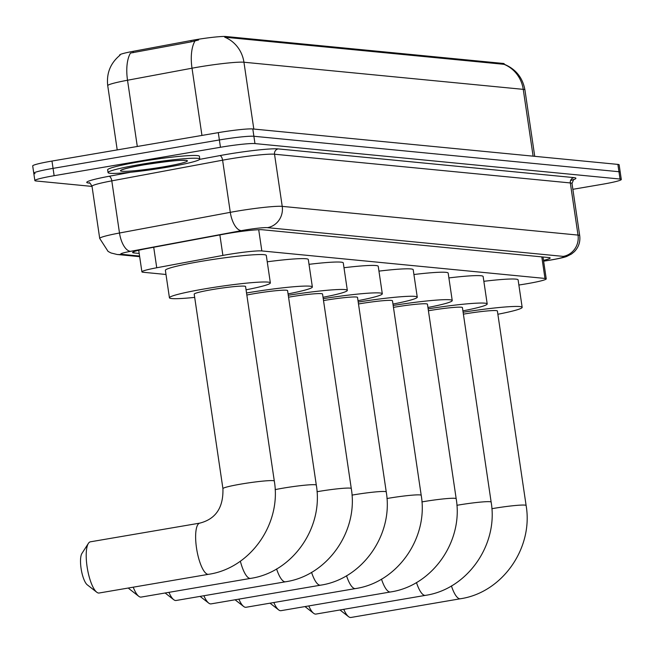 <?xml version="1.0" encoding="UTF-8"?>
<svg xmlns="http://www.w3.org/2000/svg" width="654" height="654" viewBox="0 0 654 654"><rect width="100%" height="100%" fill="white"/><g stroke="black" fill="none" stroke-linecap="round" stroke-linejoin="round"><path stroke-width="0.98" d="M518.867 285.03L522.276 284.49A27.82 2.085 171.6 0 0 526.961 283.722A27.82 2.085 171.6 0 0 546.237 278.857A27.82 2.085 171.6 0 0 544.978 278.441L261.837 250.94A27.82 2.085 171.6 0 0 222.891 255.42L156.739 267.764A27.82 2.085 171.6 0 0 141.902 271.835A27.82 2.085 171.6 0 0 143.161 272.26L165.993 274.476M119.739 55.41L119.682 55.018A25.04 1.88 -8.4 0 1 133.04 51.347L190.919 40.548A25.04 1.88 -8.4 0 1 225.973 36.518L503.073 63.43A25.04 1.88 -8.4 0 1 504.209 63.806L504.275 64.272C515.777 69.071 522.66 77.622 524.925 89.917A37.098 2.78 171.6 0 0 523.241 89.353A32.463 30.983 -84.5 0 0 504.021 64.321L224.723 37.196A32.463 30.983 95.5 0 1 243.942 62.228A37.098 2.78 171.6 0 0 197.933 67.141A37.098 2.78 171.6 0 0 192.014 68.204L127.522 80.238A37.098 2.78 171.6 0 0 107.73 85.666L117.213 149.905M92.026 186.415L36.125 180.986A27.82 2.085 -8.4 0 1 34.858 180.561A27.82 2.085 -8.4 0 1 54.135 175.697L220.463 147.273L219.376 139.956A27.82 2.085 -8.4 0 1 253.891 136.269L618.954 171.724A27.82 2.085 -8.4 0 1 620.221 172.141A27.82 2.085 -8.4 0 0 618.954 171.724L253.891 136.269A27.82 2.085 -8.4 0 0 219.376 139.956L53.056 168.372L219.376 139.956L218.297 132.639A27.82 2.085 -8.4 0 1 252.804 128.952L617.875 164.399A27.82 2.085 -8.4 0 1 619.142 164.824L621.3 179.466A27.82 2.085 -8.4 0 1 602.023 184.33L572.863 189.308M35.046 173.662A27.82 2.085 -8.4 0 1 33.779 173.236A27.82 2.085 -8.4 0 1 53.056 168.372A27.82 2.085 -8.4 0 0 33.779 173.236L32.7 165.92A27.82 2.085 -8.4 0 1 51.977 161.056L218.297 132.639M198.603 39.984L191.115 41.872L130.473 53.072A32.463 14.592 79.4 0 0 127.522 80.238L137.299 146.48M543.507 260.374A27.82 2.085 171.6 0 0 550.169 257.995A27.82 2.085 171.6 0 0 548.91 257.57L262.467 229.758A27.82 2.085 171.6 0 0 223.521 234.23L147.444 248.43A27.82 2.085 171.6 0 0 132.607 252.501A27.82 2.085 171.6 0 0 133.866 252.926L139.188 253.441M220.463 147.273A27.82 2.085 -8.4 0 1 254.97 143.586L620.041 179.041A27.82 2.085 -8.4 0 1 621.3 179.466M140.177 164.473A46.369 3.474 -8.4 0 1 199.797 159.028A46.369 3.474 -8.4 0 1 167.669 167.138A46.369 3.474 -8.4 0 1 108.049 172.574A46.369 3.474 -8.4 0 1 140.177 164.473M108.049 172.574L107.648 169.836A46.369 3.474 -8.4 0 1 139.776 161.726A46.369 3.474 -8.4 0 1 199.388 156.281L199.797 159.028M343.767 609.324A25.964 7.488 80.3 0 0 348.541 616.657A25.964 7.488 80.3 0 0 350.372 617.482A25.964 7.488 80.3 0 0 350.961 617.466L460.383 598.762A25.964 7.488 -99.7 0 1 459.795 598.786A25.964 7.488 -99.7 0 1 451.424 585.927M491.857 508.706A25.964 1.946 171.6 0 1 492.732 508.55A25.964 1.946 171.6 0 1 524.933 505.109A25.964 1.946 171.6 0 1 526.118 505.509L497.392 311.002A25.964 1.946 171.6 0 0 464.005 314.051A25.964 1.946 171.6 0 0 463.392 314.157M463.114 312.244A51.004 3.826 -8.4 0 1 522.162 307.347A51.004 3.826 -8.4 0 1 497.874 314.255M483.854 281.31A51.004 3.826 -8.4 0 1 518.115 279.896L522.162 307.347M308.794 605.923A25.964 7.488 80.3 0 0 313.568 613.256A25.964 7.488 80.3 0 0 315.4 614.09A25.964 7.488 80.3 0 0 315.996 614.065L425.419 595.369A25.964 7.488 -99.7 0 1 424.822 595.385A25.964 7.488 -99.7 0 1 416.459 582.526M456.893 505.305A25.964 1.946 171.6 0 1 457.759 505.158A25.964 1.946 171.6 0 1 489.969 501.716A25.964 1.946 171.6 0 1 491.146 502.109L462.427 307.609A25.964 1.946 171.6 0 0 429.04 310.65A25.964 1.946 171.6 0 0 428.427 310.756M428.141 308.851A51.004 3.826 -8.4 0 1 487.197 303.947A51.004 3.826 -8.4 0 1 462.909 310.863M448.889 277.917A51.004 3.826 -8.4 0 1 483.142 276.503L487.197 303.947M273.83 602.53A25.964 7.488 80.3 0 0 278.604 609.863A25.964 7.488 80.3 0 0 280.435 610.689A25.964 7.488 80.3 0 0 281.024 610.673L390.446 591.976A25.964 7.488 -99.7 0 1 389.858 591.993A25.964 7.488 -99.7 0 1 381.495 579.133M421.92 501.912A25.964 1.946 171.6 0 1 422.795 501.757A25.964 1.946 171.6 0 1 455.004 498.323A25.964 1.946 171.6 0 1 456.181 498.716L427.454 304.208A25.964 1.946 171.6 0 0 394.076 307.257A25.964 1.946 171.6 0 0 393.455 307.364M393.177 305.459A51.004 3.826 -8.4 0 1 452.233 300.554A51.004 3.826 -8.4 0 1 427.937 307.47M413.917 274.517A51.004 3.826 -8.4 0 1 448.178 273.102L452.233 300.554M238.865 599.138A25.964 7.488 80.3 0 0 243.64 606.471A25.964 7.488 80.3 0 0 245.471 607.296A25.964 7.488 80.3 0 0 246.059 607.272L355.482 588.575A25.964 7.488 -99.7 0 1 354.893 588.6A25.964 7.488 -99.7 0 1 346.522 575.741M386.955 498.52A25.964 1.946 171.6 0 1 387.83 498.364A25.964 1.946 171.6 0 1 420.031 494.923A25.964 1.946 171.6 0 1 421.209 495.323L392.49 300.815A25.964 1.946 171.6 0 0 359.103 303.865A25.964 1.946 171.6 0 0 358.49 303.963M358.212 302.058A51.004 3.826 -8.4 0 1 417.26 297.153A51.004 3.826 -8.4 0 1 392.972 304.069M378.952 271.124A51.004 3.826 -8.4 0 1 413.205 269.71L417.26 297.153M203.893 595.737A25.964 7.488 80.3 0 0 208.667 603.07A25.964 7.488 80.3 0 0 210.498 603.895A25.964 7.488 80.3 0 0 211.095 603.879L320.517 585.183A25.964 7.488 -99.7 0 1 319.92 585.199A25.964 7.488 -99.7 0 1 311.557 572.34M351.983 495.119A25.964 1.946 171.6 0 1 352.858 494.972A25.964 1.946 171.6 0 1 385.067 491.53A25.964 1.946 171.6 0 1 386.244 491.922L357.525 297.423A25.964 1.946 171.6 0 0 324.139 300.464A25.964 1.946 171.6 0 0 323.526 300.57M323.239 298.665A51.004 3.826 -8.4 0 1 382.296 293.76A51.004 3.826 -8.4 0 1 358.008 300.677M343.988 267.723A51.004 3.826 -8.4 0 1 378.241 266.317L382.296 293.76M168.928 592.344A25.964 7.488 80.3 0 0 173.702 599.677A25.964 7.488 80.3 0 0 175.534 600.503A25.964 7.488 80.3 0 0 176.122 600.486L285.545 581.782A25.964 7.488 -99.7 0 1 284.956 581.807A25.964 7.488 -99.7 0 1 276.585 568.947M317.018 491.726A25.964 1.946 171.6 0 1 317.893 491.571A25.964 1.946 171.6 0 1 350.103 488.129A25.964 1.946 171.6 0 1 351.28 488.53L322.553 294.022A25.964 1.946 171.6 0 0 289.166 297.071A25.964 1.946 171.6 0 0 288.553 297.178M288.275 295.273A51.004 3.826 -8.4 0 1 347.331 290.368A51.004 3.826 -8.4 0 1 323.035 297.276M309.015 264.33A51.004 3.826 -8.4 0 1 343.276 262.916L347.331 290.368M133.236 587.186A25.964 7.488 80.3 0 0 138.73 596.276L129.279 588.919A16.693 4.815 -99.7 0 1 128.38 588.011M138.73 596.276A25.964 7.488 80.3 0 0 140.569 597.11A25.964 7.488 80.3 0 0 141.158 597.086L250.58 578.389A25.964 7.488 -99.7 0 1 249.983 578.414A25.964 7.488 -99.7 0 1 240.345 561.181M275.121 489.633A25.964 1.946 171.6 0 1 282.92 488.178A25.964 1.946 171.6 0 1 315.13 484.737A25.964 1.946 171.6 0 1 316.307 485.129L287.588 290.629A25.964 1.946 171.6 0 0 254.202 293.671A25.964 1.946 171.6 0 0 246.836 295.036M246.533 292.992A51.004 3.826 -8.4 0 1 246.779 292.951A51.004 3.826 -8.4 0 1 312.359 286.967A51.004 3.826 -8.4 0 1 288.071 293.883M267.241 261.796A51.004 3.826 -8.4 0 1 308.304 259.524L312.359 286.967M96.727 592.197L87.276 584.839A16.693 4.815 -99.7 0 1 81.284 569.716A16.693 4.815 -99.7 0 1 81.913 553.456L88.388 543.384A25.964 7.488 80.3 0 0 87.399 568.669A25.964 7.488 80.3 0 0 96.727 592.197A25.964 7.488 80.3 0 0 98.558 593.031A25.964 7.488 80.3 0 0 99.155 593.006L208.577 574.31A25.964 7.488 -99.7 0 1 207.98 574.335A25.964 7.488 -99.7 0 1 196.658 548.968A25.964 7.488 -99.7 0 1 199.83 523.118L90.407 541.814A25.964 7.488 80.3 0 0 88.388 543.384M222.924 488.636A25.964 1.946 171.6 0 1 240.917 484.099A25.964 1.946 171.6 0 1 273.127 480.657A25.964 1.946 171.6 0 1 274.304 481.05L245.585 286.55A25.964 1.946 171.6 0 0 212.198 289.591A25.964 1.946 171.6 0 0 194.205 294.137L222.924 488.636C223.48 507.537 215.779 519.023 199.83 523.118M194.688 297.39A51.004 3.826 -8.4 0 1 169.435 297.791A51.004 3.826 -8.4 0 1 204.776 288.872A51.004 3.826 -8.4 0 1 270.355 282.888A51.004 3.826 -8.4 0 1 246.067 289.804M169.435 297.791L165.38 270.347A51.004 3.826 -8.4 0 1 200.721 261.428A51.004 3.826 -8.4 0 1 266.301 255.444L270.355 282.888M133.04 51.347L133.236 52.672M190.919 40.548L191.115 41.872M225.973 36.518L226.104 37.417M503.073 63.43L503.204 64.329M541.79 256.883L544.978 278.441M153.715 247.261L156.739 267.764M219.867 234.917L222.891 255.42M258.706 229.726L261.837 250.94M195.023 40.94A32.463 14.592 79.4 0 0 192.014 68.204L201.947 135.427M533.108 156.167L523.241 89.353L243.942 62.228L253.809 129.051M252.804 128.952L254.97 143.586M617.875 164.399L620.041 179.041M51.977 161.056L54.135 175.697M543.621 261.118L548.077 260.415A18.549 1.39 171.6 0 0 551.208 259.908A18.549 1.39 171.6 0 0 563.217 256.384L267.421 227.657A18.549 1.39 171.6 0 0 244.416 230.11A18.549 1.39 171.6 0 0 241.457 230.641L130.653 251.316A18.549 1.39 171.6 0 0 121.603 254.316L139.572 256.057M92.01 186.292L99.71 238.44A37.098 2.78 -8.4 0 1 119.494 233.012L230.298 212.337A37.098 2.78 -8.4 0 1 236.217 211.283A37.098 2.78 -8.4 0 1 282.226 206.37L578.022 235.088A37.098 2.78 -8.4 0 1 579.706 235.653L572.005 183.504A37.098 2.78 171.6 0 0 570.321 182.94L274.525 154.221A37.098 2.78 171.6 0 0 228.516 159.135A37.098 2.78 171.6 0 0 222.597 160.189L111.793 180.864A37.098 2.78 171.6 0 0 92.01 186.292C90.26 183.243 89.353 182.114 89.279 182.924L89.761 182.989M199.65 159.372L219.809 155.611A41.733 3.131 -8.4 0 1 278.228 148.899L574.016 177.618A4.635 4.423 -84.5 0 0 570.321 182.94L578.022 235.088A18.549 17.707 95.5 0 1 563.217 256.384M219.809 155.611A4.635 2.085 -100.6 0 1 222.597 160.189L230.298 212.337A18.549 8.338 79.4 0 0 241.457 230.641M574.016 177.618A41.733 3.131 -8.4 0 1 573.239 179.801M89.835 183.145L88.633 183.03A41.733 3.131 -8.4 0 1 109.005 176.286L130.645 172.247M267.421 227.657A18.549 17.707 95.5 0 0 282.226 206.37L274.525 154.221A4.635 4.423 -84.5 0 1 278.228 148.899M130.653 251.316A18.549 8.338 79.4 0 1 119.494 233.012L111.793 180.864A4.635 2.085 -100.6 0 0 109.005 176.286M89.434 182.973A4.635 4.423 -84.5 0 0 88.633 183.03M121.603 254.316A18.549 17.707 95.5 0 1 117.107 254.48L139.662 256.67M548.077 260.415A18.549 2.191 81.1 0 0 548.248 260.447L543.629 261.167M133.694 251.733L133.866 252.926M143.896 164.833A33.828 2.534 -8.4 0 1 185.859 160.344A33.828 2.534 -8.4 0 1 163.95 166.778A33.828 2.534 -8.4 0 1 121.987 171.258A33.828 2.534 -8.4 0 1 143.896 164.833M543.008 256.997L546.237 278.857M138.713 250.253L141.902 271.835M120.025 55.189C110.444 63.111 106.34 73.264 107.73 85.666M524.925 89.917L534.735 156.331M548.248 260.447L551.624 259.891C560.159 258.355 565.293 257.153 567.034 256.286L571.531 253.989L574.269 251.757C578.651 247.261 580.458 241.898 579.706 235.653M570.558 180.578L573.632 179.498L572.005 183.504M34.858 180.561L33.779 173.236M99.71 238.44L108.09 251.43L111.017 252.975L117.107 254.48M184.215 160.263L184.714 160.418C180.112 159.911 166.541 161.383 144.019 164.824C124.685 168.233 121.979 169.86 122.887 169.549L123.328 169.255M526.118 505.509C533.468 547.995 502.362 592.638 460.383 598.762M339.957 609.969L348.541 616.657M491.146 502.109C498.495 544.602 467.397 589.246 425.419 595.369M304.985 606.577L313.568 613.256M456.181 498.716C463.531 541.201 432.433 585.845 390.446 591.976M270.02 603.184L278.604 609.863M421.209 495.323C428.566 537.809 397.46 582.452 355.482 588.575M235.056 599.783L243.64 606.471M386.244 491.922C393.594 534.408 362.496 579.06 320.517 585.183M200.083 596.391L208.667 603.07M351.28 488.53C358.629 531.015 327.531 575.659 285.545 581.782M165.119 592.99L173.702 599.677M316.307 485.129C323.665 527.623 292.559 572.266 250.58 578.389M274.304 481.05C281.653 523.543 250.556 568.187 208.577 574.31"/></g></svg>
